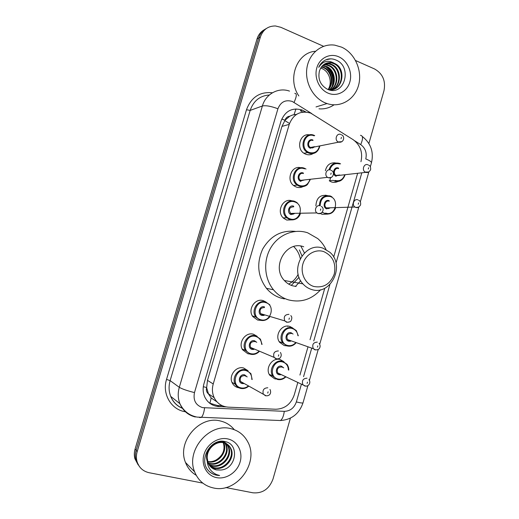 <?xml version="1.0" encoding="UTF-8"?>
<svg xmlns="http://www.w3.org/2000/svg" width="519" height="519" viewBox="0 0 519 519"><rect width="100%" height="100%" fill="white"/><g stroke="black" fill="none" stroke-linecap="round" stroke-linejoin="round"><path stroke-width="0.78" d="M327.924 214.094L322.046 214.289L320.431 213.517M286.741 345.842L284.25 345.55L279.689 342.371C274.155 335.592 281.746 323.635 289.758 326.425L292.787 328.034M276.244 379.045L274.674 378.799L269.724 375.192C264.787 368.321 272.423 357.02 280.208 359.57L283.958 361.756M337.914 181.468C335.806 182.552 333.62 182.701 331.369 181.903L329.87 181.17M249.86 354.036L247.848 353.744L242.62 349.819C237.754 342.722 245.584 331.602 253.512 334.262L257.126 336.293M238.961 387.803L238 387.622C235.548 386.973 233.686 385.513 232.421 383.249C228.133 376.126 235.983 365.603 243.696 368.029L248.069 370.761M292.697 219.861L286.709 220.037L283.737 218.317C275.725 212.037 283.03 197.175 292.216 200.95M260.72 320.353L257.638 320.048L252.844 316.622C247.31 309.596 255.101 297.757 263.276 300.67L266.039 302.058M303.064 186.6C300.877 187.703 298.62 187.852 296.297 187.054L294.13 185.912C285.612 180.437 291.444 164.873 300.89 167.793M313.262 153.494C310.92 154.928 308.448 155.181 305.834 154.247L304.569 153.643C295.545 149.044 299.917 132.747 309.59 134.895M360.964 161.681C362.976 152.404 360.374 145.067 353.154 139.682L310.751 113.142C300.598 110.21 293.423 113.953 289.226 124.372L213.238 383.963C211.895 388.789 212.206 393.363 214.178 397.677C217.189 403.503 221.911 406.662 228.341 407.149L275.745 409.244C284.795 408.914 290.971 404.119 294.267 394.862L297.737 382.743M208.489 393.973L206.62 387.531C205.978 390.165 206.601 392.312 208.489 393.973L211.181 397.963L216.955 401.836M296.628 114.316L292.489 115.017L289.829 116.198C287.435 116.444 285.82 117.794 284.976 120.246L281.752 119.059M284.976 120.246L289.829 116.198M284.886 120.551L281.953 126.402L207.477 380.382L206.718 387.213M299.93 375.055L307.858 347.341M310.044 339.698L324.764 288.24M333.672 257.1L357.643 173.288M315.896 205.972C316.356 197.992 320.152 194.508 327.281 195.507M325.348 170.725C326.86 164.815 330.356 162.239 335.832 162.985M305.84 112L302.324 110.093C292.268 107.186 285.158 110.865 281.006 121.135L203.961 383.703C202.65 388.374 202.929 392.812 204.791 397.009C207.749 402.893 212.466 406.085 218.934 406.578L226.076 406.896M355.593 60.535L374.627 69.001C382.75 73.679 385.87 80.932 383.976 90.741L368.892 143.504M202.793 483.098L149.154 472.725C142.939 471.304 138.884 467.522 136.99 461.391C136.16 458.193 136.225 454.923 137.198 451.575L260.382 37.018C263.042 29.602 268.076 25.918 275.498 25.976L280.87 27.319L323.564 46.295M290.406 418.132L272.981 479.115C269.212 489.015 262.543 493.582 252.961 492.81L225.791 487.549M138.177 464.914L134.895 458.699C134.071 455.539 134.136 452.302 135.096 448.993L257.022 38.99L258.696 38.01C260.058 33.664 262.614 30.498 266.351 28.519C262.614 30.498 260.058 33.664 258.696 38.01L136.14 450.278L258.696 38.01L260.382 37.018M139.241 466.283L135.939 460.035C135.109 456.856 135.174 453.606 136.14 450.278C135.174 453.606 135.109 456.856 135.939 460.035L139.241 466.283M222.307 405.728L217.377 405.508L209.546 403.101M300.332 110.709L302.986 112.072M257.022 38.99C258.384 34.663 260.921 31.516 264.638 29.544M325.361 102.937C312.899 97.883 304.543 82.073 306.969 67.665C309.272 53.217 321.851 43.207 334.807 45.159L341.56 47.132C354.73 52.964 362.483 70.318 358.681 84.837C355.048 99.421 340.568 108.179 327.022 103.56L325.361 102.937M298.827 95.944C286.968 78.888 296.959 52.354 315.461 51.271M338.751 56.798C347.561 60.632 352.68 72.407 349.832 82.021C347.114 91.688 337.045 96.975 328.19 93.193C319.295 89.56 313.891 77.597 316.83 67.788C319.639 57.927 329.993 52.821 338.751 56.798M334.508 63.428L332.102 62.676C325.951 61.962 321.728 64.745 319.419 71.025C317.725 79.122 320.372 85.194 327.379 89.236C344.201 97.209 352.758 67.23 336.52 60.288C333.503 58.816 330.447 58.472 327.353 59.25C323.434 60.567 320.56 63.26 318.724 67.334C322.837 60.97 328.099 59.666 334.508 63.428C347.36 68.729 342.482 92.745 328.268 89.599M329.539 89.995C342.787 90.728 345.725 68.56 333.853 63.694L331.537 62.909L325.893 63.344M332.199 89.605C341.483 85.414 340.717 68.586 331.265 64.745L328.955 63.967L324.635 63.993M330.707 90.235C341.781 87.789 342.339 68.716 331.913 64.479L329.597 63.701L324.939 63.818M330.837 89.761C338.998 84.753 337.545 69.377 328.715 65.777L326.419 65.005L323.46 64.817M330.421 90.189C339.543 85.914 338.706 69.312 329.351 65.517L327.048 64.745L323.746 64.596M329.435 89.748C336.487 84.02 334.379 70.182 326.198 66.795L322.364 65.822M329.792 89.768C337.116 84.214 335.17 69.981 326.821 66.542L322.63 65.556M328.021 89.508C333.912 83.183 331.213 70.999 323.707 67.801L321.365 67.029M328.352 89.612C334.567 83.429 332.011 70.798 324.33 67.554L321.605 66.704M320.664 68.106L321.864 68.547L320.677 68.08M321.864 68.547C329.143 71.233 332.53 81.983 328.482 88.95M334.022 104.832C329.494 107.92 324.485 109.256 318.997 108.828M332.835 84.792C334.067 77.759 332.095 71.882 326.905 67.152M332.173 86.245C334.08 78.155 331.894 71.59 325.614 66.549M330.843 58.842L326.081 59.724M313.723 286.449C305.269 283.906 300.131 273.299 302.914 263.905C305.568 254.472 315.39 248.737 323.72 251.598C332.77 255.822 336.286 263.295 334.275 274.013C330.344 284.127 323.493 288.272 313.723 286.449M311.381 289.414C308.117 288.382 305.302 286.533 302.934 283.867C288.901 269.374 305.23 241.056 323.188 248.27L329.909 252.305C345.673 265.637 330.532 296.355 311.381 289.414M303.706 246.785C286.494 239.934 270.918 266.747 284.36 280.5C286.631 283.037 289.323 284.795 292.45 285.774L296.102 286.482M320.664 289.732C311.582 299.586 300.819 302.96 288.389 299.852C282.55 298.055 277.587 294.708 273.5 289.81C264.158 278.515 263.055 260.382 271.009 247.375C278.911 234.329 294.571 228.302 307.735 232.83L317.751 238.584C321.216 241.595 323.979 245.234 326.029 249.503M284.418 298.912L281.045 298.12C275.317 296.362 270.438 293.079 266.422 288.285C257.638 276.244 256.399 263.152 262.705 249.003C270.522 235.801 281.441 229.936 295.473 231.409M300.851 246.103L304.406 252.928M300.696 280.76L295.48 286.417M293.663 246.564C297.063 249.782 299.262 253.778 300.267 258.546M298.172 274.259C295.953 278.593 292.781 281.869 288.668 284.088M299.398 249.931L301.922 255.841M299.061 277.302L291.295 285.372M213.588 487.996C204.531 486.018 198.206 480.62 194.619 471.803C185.51 450.382 209.287 422.576 230.812 428.649C238.357 430.498 243.975 434.844 247.66 441.682C259.623 462.202 237.014 493.53 213.588 487.996M196.208 475.281C191.232 472.329 187.657 468.054 185.497 462.461C176.674 441.786 199.653 415.09 220.504 421.019C226.115 422.356 230.708 425.243 234.27 429.687M209.734 465.77L213.958 467.613C224.487 470.486 235.036 457.051 230.319 448.137C228.723 444.9 226.226 442.921 222.839 442.201C213.997 439.982 204.097 451.141 207.087 460.801M209.981 466.081L214.548 468.157C225.097 471.038 235.658 457.57 230.936 448.643C229.34 445.399 226.842 443.414 223.442 442.688C215.781 440.949 206.737 448.857 207.198 458.05L208.158 463.052C209.799 466.756 212.556 469.046 216.436 469.922L220.517 470.039C236.314 469.429 239.817 444.4 225.493 441.708C211.525 437.368 198.239 458.932 208.1 470.22C210.344 472.848 213.16 474.515 216.546 475.209L219.634 475.514L216.533 474.561C209.884 471.382 206.77 465.874 207.198 458.05M208.846 464.453L211.642 465.446C222.093 468.307 232.551 454.994 227.867 446.152L226.323 443.706M226.063 443.408L223.449 441.345M209.053 464.797L212.219 465.984C222.683 468.852 233.167 455.507 228.477 446.645L226.673 443.901M226.394 443.609L222.943 441.306M208.132 462.974L209.365 463.324C219.732 466.166 230.112 452.977 225.46 444.199L224.863 443.07M224.636 442.72L223.91 441.76M208.294 463.357L209.936 463.85C220.322 466.698 230.715 453.476 226.057 444.686L225.24 443.213M225.006 442.876L224.253 441.948M223.254 442.655C225.376 449.837 222.956 455.637 216.001 460.055C213.283 461.508 210.493 461.994 207.645 461.514M223.079 442.246L222.573 441.286M207.71 461.754C218.012 464.563 228.302 451.472 223.676 442.752L223.676 442.752M223.481 442.344L222.872 441.299M210.779 466.944L216.319 469.812L220.517 470.039M227.828 438.931C237.462 440.981 243.132 451.751 240.109 461.981C237.222 472.238 226.284 479.614 216.598 477.636C206.86 475.813 200.866 464.914 203.999 454.462C206.984 443.979 218.246 436.732 227.828 438.931M209.047 471.258C212.128 474.029 215.657 475.443 219.634 475.514M209.903 403.315L211.181 397.963M294.078 114.589L295.966 108.925M206.62 387.531L203.318 386.694M281.953 126.402L289.226 124.372M207.477 380.382L213.238 383.963M311.77 113.596L292.242 101.439C285.469 99.46 280.701 101.899 277.931 108.756L194.482 392.591C193.01 400.233 195.695 405.242 202.533 407.616L284.295 411.346C290.173 411.126 294.195 407.992 296.349 401.933L301.351 384.43M195.332 417.004C188.066 415.181 182.928 410.743 179.911 403.698C177.894 398.456 177.693 392.993 179.302 387.31L262.387 105.98C265.715 93.913 278.463 87.062 289.518 91.117M185.38 411.749C171.257 409.822 161.863 393.96 166.534 379.395L246.493 109.736L250.164 110.404L262.387 105.98C265.78 105.26 270.963 106.187 277.931 108.756M199.419 417.536L201.223 417.484C202.799 416.056 203.928 412.865 204.596 407.895M246.493 109.736C251.209 97.196 259.857 91.539 272.423 92.771M269.348 94.983C259.909 95.71 253.519 100.848 250.164 110.404L170.122 380.635C168.565 386.091 168.766 391.339 170.712 396.386C173.035 401.946 176.901 405.877 182.299 408.181M137.198 451.575L135.096 448.993M194.482 392.591C187.132 390.729 182.072 388.971 179.302 387.31L170.122 380.635L166.534 379.395M280.39 420.526L280.448 420.533C282.342 419.177 283.627 416.115 284.295 411.346M370.319 166.781L371.461 162.791C371.494 161.772 369.599 160.488 365.772 158.937C367.082 152.878 365.395 148.097 360.699 144.593L354.691 140.785M303.57 376.664L311.569 348.658M313.774 340.938L329.889 284.542M335.994 263.178L361.808 172.814M296.349 401.933C300.423 402.919 302.635 403.231 302.999 402.867L303.012 402.828M362.249 136.426C370.871 143.27 373.94 152.054 371.461 162.791L371.435 162.869M360.699 144.593C363.196 138.755 363.112 135.66 360.446 135.303M294.065 102.379C296.777 96.391 297.011 93.381 294.779 93.355M303.154 112.052L305.023 111.481M217.377 405.508L218.934 406.578M284.853 120.596L289.505 123.483M307.748 134.797L308.442 135.225M334.327 162.752L334.294 163.381M330.564 177.894L329.656 181.034M325.601 195.125L325.394 195.838M287.863 326.114L287.766 326.445M314.131 135.342L314.709 135.602M316.155 152.229C313.878 153.754 311.445 154.052 308.85 153.131L307.676 152.573C298.263 147.727 304.452 130.983 314.027 135.297M314.118 135.829C304.471 131.56 299.346 149.128 309.279 152.489C314.559 153.754 317.972 151.574 319.522 145.962M310.492 148.317C305.542 146.63 308.085 137.872 312.912 139.994M313.002 140.526C309.129 138.807 306.697 145.592 310.518 147.48L314.54 146.676M341.878 141.674L338.174 141.966C334.126 139.916 336.721 132.617 340.821 134.486M341.061 138.657L341.431 137.366L341.061 138.657M304.536 168.299L306.015 169.045M306.229 185.419C304.024 186.769 301.695 187.028 299.242 186.198L297.218 185.127C288.726 179.658 295.343 164.315 304.452 168.266M304.536 168.831C294.811 164.724 289.66 182.383 299.671 185.575C304.549 186.756 307.916 184.835 309.785 179.821M300.89 181.384C295.895 179.782 298.457 170.978 303.323 173.009M303.407 173.573C299.723 171.997 297.115 178.218 300.566 180.365L301.318 180.755L304.789 179.892M331.498 177.329L328.345 177.777L327.541 177.349C323.882 175.033 326.665 168.338 330.571 170.044M330.765 174.378L331.141 173.087L330.765 174.378M294.889 201.437L297.186 202.715M296.226 218.791C294.098 219.965 291.886 220.179 289.589 219.44L286.799 217.824C279.209 211.882 286.138 197.804 294.824 201.417M290.011 218.836C299.8 222.632 304.874 205.096 294.902 202.001C285.1 198.063 279.923 215.82 290.011 218.836M291.237 214.626C286.203 213.108 288.778 204.252 293.683 206.205M293.754 206.796C289.401 207.107 288.35 209.313 290.595 213.406L291.659 214.016L294.922 213.328M321.027 213.199L318.024 213.581L316.888 212.926C313.612 210.409 316.532 204.252 320.262 205.809M320.411 210.305L320.787 209.008L320.411 210.305M269.569 317.07C266.993 320.028 263.905 321.086 260.311 320.249L255.789 317.018C250.56 310.388 257.911 299.178 265.631 301.928L269.828 304.809M260.72 319.71C270.743 323 275.9 305.178 265.689 302.596C255.646 299.165 250.385 317.213 260.72 319.71M264.126 315.416L261.959 315.429C256.808 314.17 259.429 305.172 264.443 306.872M264.502 307.546C260.57 307.709 259.266 309.739 260.596 313.638L262.367 314.884L264.392 314.825M289.025 322.117L286.689 322.267L284.808 320.924C283.4 316.733 284.788 314.546 288.973 314.352M288.986 319.36L289.368 318.037L288.986 319.36M259.072 351.668C256.535 354.094 253.661 354.938 250.443 354.211L245.526 350.52C240.92 343.818 248.309 333.289 255.796 335.799L260.428 339.147L262.024 344.434M261.654 344.285C261.336 340.302 259.396 337.707 255.841 336.494C245.721 333.23 240.433 351.382 250.846 353.699C253.746 354.36 256.367 353.634 258.709 351.512M253.856 349.449L252.098 349.391C246.908 348.223 249.535 339.179 254.595 340.795L256.756 342.332M255.316 341.762L254.641 341.496C250.826 341.645 249.464 343.623 250.56 347.432L252.5 348.872L254.057 348.911M278.392 356.138L278.774 354.808L278.392 356.138M276.127 358.914L274.064 357.377C272.903 353.277 274.356 351.136 278.418 350.954M240.524 388.368C238.221 387.758 236.463 386.383 235.269 384.248C231.215 377.521 238.617 367.562 245.902 369.846L250.904 373.628L252.124 379.519M248.497 386.337C246.077 388.296 243.437 388.978 240.576 388.381M251.78 379.337C251.871 374.841 249.924 371.922 245.948 370.579C235.743 367.484 230.423 385.734 240.92 387.875C243.508 388.439 245.922 387.862 248.16 386.149M243.619 383.625L242.178 383.541C236.943 382.464 239.59 373.369 244.689 374.893L247.174 376.917M246.071 376.333L244.728 375.626C241.017 375.769 239.603 377.702 240.498 381.439L242.574 383.048L243.573 383.139M267.136 395.789L265.494 395.783L263.289 394.064C262.342 390.048 263.847 387.953 267.804 387.777M267.726 393.136L268.115 391.793L267.726 393.136M341.067 180.411C338.985 181.611 336.812 181.819 334.534 181.021L333.14 180.333L334.56 181.014C339.627 182.305 343.143 180.203 345.129 174.708M328.975 169.856C330.824 164.244 334.366 162.103 339.601 163.42M339.711 163.965C334.878 162.739 331.576 164.698 329.812 169.856M338.641 168.623C334.95 167.008 332.523 173.515 336.098 175.428L339.789 175.007M368.717 172.003L365.233 172.1C361.445 170.037 364.033 163.05 367.932 164.789M368.639 167.747L368.282 169.012L368.639 167.747M339.705 163.459L340.587 163.874M336.163 176.291C331.356 174.702 333.847 166.061 338.531 168.072M334.982 180.404C339.698 181.579 342.955 179.691 344.759 174.747M335.488 208.08C333.38 212.965 329.928 214.821 325.147 213.659L323.026 212.524L325.186 213.653C329.876 214.84 333.328 212.978 335.546 208.08M319.334 205.621C319.899 198.096 323.538 194.878 330.24 195.961M325.588 213.062C335.021 216.819 339.951 199.601 330.344 196.532C323.973 195.546 320.586 198.628 320.178 205.784M329.254 201.242C325.724 199.757 323.149 205.784 326.419 207.905L327.217 208.327L330.22 207.788M358.558 207.165L355.749 207.477L354.905 207.016C351.447 204.733 354.192 198.252 357.928 199.854M358.597 202.961L358.233 204.239L358.597 202.961M330.324 195.994L331.965 196.844M326.775 208.923C321.929 207.418 324.433 198.732 329.156 200.665M291.178 345.965L287.091 345.946L282.797 342.955C277.568 336.552 284.723 325.244 292.288 327.872L296.291 330.558L298.302 335.799M297.912 335.67C297.439 332.03 295.583 329.656 292.366 328.553C282.615 325.303 277.477 343.111 287.507 345.433C290.497 346.128 293.151 345.297 295.46 342.936M290.634 341.223L288.72 341.21C283.724 340.036 286.28 331.161 291.153 332.77L293.06 334.061M291.49 333.542L291.224 333.451C287.377 333.685 286.118 335.709 287.455 339.53L289.141 340.691L290.776 340.704M315.104 349.916L313.314 348.677C311.9 344.571 313.236 342.384 317.33 342.118M317.836 345.855L317.466 347.159L317.836 345.855M277.444 379.46L272.78 376.061C268.115 369.58 275.317 358.882 282.673 361.289L287.078 364.383C288.343 366.472 288.901 368.38 288.746 370.112M288.376 369.95C288.201 365.856 286.326 363.203 282.738 361.996C272.923 358.914 267.752 376.82 277.86 378.967C280.558 379.571 283.037 378.889 285.281 376.924M280.675 374.776L279.079 374.718C274.038 373.635 276.614 364.714 281.525 366.232L283.724 367.887M282.485 367.342L281.59 366.946C277.84 367.167 276.53 369.145 277.659 372.901L279.494 374.225L280.669 374.303M306.398 386.052L304.796 386.039L302.843 384.624C301.649 380.596 303.051 378.455 307.027 378.195M307.501 382.094L307.125 383.405L307.501 382.094M208.411 393.811L214.178 397.677M182.39 408.31C176.843 405.975 172.95 401.998 170.712 396.386L179.911 403.698C183.505 411.029 189.234 415.498 197.11 417.107L280.448 420.533C291.646 419.709 299.165 413.825 302.999 402.867L307.942 385.539M136.99 461.391L134.895 458.699M309.441 380.291L318.244 349.41M319.73 344.207L358.85 207.01M360.316 201.872L368.853 171.925M300.371 110.729L302.363 110.106M329.597 63.701L328.955 63.967M327.048 64.745L326.419 65.005M324.531 65.777L323.908 66.03M322.052 66.789L321.436 67.042M332.102 62.676L331.537 62.909M327.022 103.56L316.032 106.933M302.934 283.867L284.36 280.5M273.5 289.81L266.422 288.285M194.619 471.803L185.497 462.461M230.936 448.643L230.319 448.137M228.477 446.645L227.867 446.152M226.057 444.686L225.46 444.199M319.905 145.891C318.225 152.093 314.546 154.506 308.863 153.124L307.676 152.573L303.965 153.267M314.508 146.682C313.165 147.941 311.964 148.272 310.913 147.675L338.699 142.148C344 143.095 345.252 136.238 341.489 134.797M310.187 179.775L307.482 184.466C305.749 186.315 303.012 186.892 299.275 186.191L297.218 185.127L293.585 185.484M304.763 179.892L301.292 180.761L300.566 180.365L327.541 177.349L328.521 177.738C333.14 178.867 335.339 172.146 331.297 170.42M300.3 213.873C299.191 216.884 296.355 220.776 289.628 219.433L286.799 217.824L283.231 217.844M294.896 213.328C293.073 214.308 291.983 214.535 291.62 214.023L290.595 213.406L316.888 212.926L318.277 213.536C322.15 214.73 325.238 208.554 321.319 206.413M269.608 317.083C266.987 320.015 263.912 321.073 260.389 320.242L255.789 317.018L252.403 315.948M262.718 314.994L260.596 313.638L284.808 320.924L287.163 322.221C289.492 322.072 290.763 321.605 290.984 320.833C292.152 318.497 292.087 316.765 290.802 315.63M260.428 339.147L262.063 344.447M259.104 351.681C256.535 354.088 253.681 354.931 250.534 354.211L245.526 350.52L242.198 349.053M252.416 348.878L250.56 347.432L274.064 357.377L276.659 358.889C278.645 358.843 279.825 358.454 280.202 357.721C281.48 356.196 281.551 354.432 280.429 352.433M250.904 373.628L252.163 379.545M248.536 386.357C246.071 388.309 243.43 388.978 240.621 388.368C238.234 387.732 236.45 386.357 235.269 384.248L232.006 382.373M242.483 383.048L240.498 381.439L266.091 395.776C270.412 396.133 271.482 392.182 269.971 389.438M368.626 165.12C370.196 165.717 370.858 167.235 370.618 169.674C369.294 172.055 367.731 172.944 365.914 172.34L336.591 175.675L339.763 175.007M333.14 180.333L329.228 180.735M358.707 200.263C360.335 200.97 360.945 202.546 360.543 204.999C358.973 207.263 357.448 208.074 355.982 207.438L354.905 207.016L326.419 207.905L327.184 208.333C327.8 208.8 328.806 208.619 330.194 207.788M323.026 212.524L321.955 212.543M279.196 341.632L282.797 342.955L287.176 345.939C290.406 346.692 293.3 345.738 295.836 343.072M319.062 343.306C320.333 345.077 320.45 346.77 319.406 348.379C318.977 349.332 317.719 349.838 315.636 349.897L313.314 348.677L287.455 339.53L289.362 340.769M269.244 374.355L272.78 376.061L277.542 379.46C280.468 380.109 283.166 379.318 285.645 377.092M279.397 374.225L277.659 372.901L305.393 386.039C308.104 386.915 311.426 382.97 308.935 379.558"/></g></svg>
